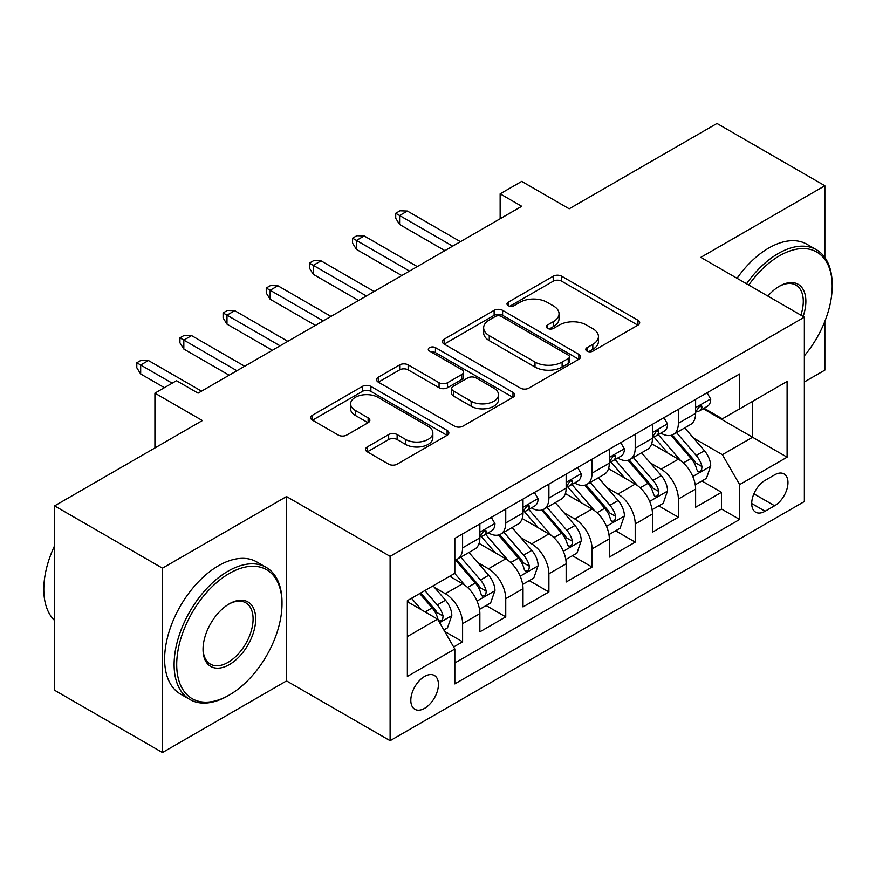<?xml version="1.0" encoding="UTF-8"?>
<svg xmlns="http://www.w3.org/2000/svg" width="876" height="876" viewBox="0 0 876 876"><rect width="100%" height="100%" fill="white"/><g stroke="black" fill="none" stroke-linecap="round" stroke-linejoin="round"><path stroke-width="1.31" d="M586.997 351.123A4.194 2.42 0 0 0 592.932 351.123L637.936 325.138A5.99 3.46 0 0 0 639.688 322.696A5.99 3.46 0 0 0 637.936 320.244L561.691 276.225A5.99 3.46 0 0 0 553.216 276.225L508.211 302.209A4.194 2.42 0 0 0 506.985 303.928A4.194 2.42 0 0 0 508.211 305.636A4.194 2.42 0 0 0 514.146 305.636L519.972 302.275A19.173 11.07 0 0 1 547.073 302.275L553.435 305.943A19.173 11.07 0 0 1 559.041 313.761A19.173 11.07 0 0 1 553.435 321.591L547.61 324.952A4.194 2.42 0 0 0 546.383 326.671A4.194 2.42 0 0 0 547.61 328.38A4.194 2.42 0 0 0 553.533 328.38L559.359 325.018A19.173 11.07 0 0 1 586.471 325.018L592.822 328.686A19.173 11.07 0 0 1 598.439 336.504A19.173 11.07 0 0 1 592.822 344.334L586.997 347.695A4.194 2.42 0 0 0 585.77 349.415A4.194 2.42 0 0 0 586.997 351.123L586.997 347.695M424.619 708.323A19.524 11.279 120 0 0 437.376 691.109A19.524 11.279 120 0 0 434.386 675.462A19.524 11.279 120 0 0 424.619 676.425A19.524 11.279 120 0 0 411.862 693.639A19.524 11.279 120 0 0 414.863 709.286A19.524 11.279 120 0 0 424.619 708.323M367.274 446.924A5.99 3.46 0 0 0 365.511 449.366A5.99 3.46 0 0 0 367.274 451.819L388.659 464.16A5.99 3.46 0 0 0 397.135 464.16L447.11 435.306A5.99 3.46 0 0 0 448.862 432.864A5.99 3.46 0 0 0 447.11 430.412L370.866 386.393A5.99 3.46 0 0 0 362.401 386.393L312.414 415.257A5.99 3.46 0 0 0 310.662 417.699A5.99 3.46 0 0 0 312.414 420.141L338.256 435.065A5.99 3.46 0 0 0 346.732 435.065L368.117 422.714A5.99 3.46 0 0 0 369.869 420.272A5.99 3.46 0 0 0 368.117 417.819L355.306 410.428A16.02 9.253 0 0 1 350.608 403.88A16.02 9.253 0 0 1 360.507 395.339A16.02 9.253 0 0 1 377.961 397.343L428.156 426.316A16.02 9.253 0 0 1 432.853 432.864A16.02 9.253 0 0 1 422.955 441.405A16.02 9.253 0 0 1 405.5 439.402L397.135 434.573A5.99 3.46 0 0 0 388.659 434.573L367.274 446.924L367.274 451.819M824.863 257.533L824.863 185.745L716.984 123.461L569.181 208.795L521.713 181.387L500.141 193.837L521.713 206.298L198.075 393.149L176.492 380.699L154.921 393.149L154.921 447.964M162.465 568.174L162.465 752.539L286.529 680.915L286.529 496.55L162.465 568.174L54.586 505.89L202.389 420.557L154.921 393.149M286.529 496.55L390.105 556.337L804.365 317.167L804.365 501.532L390.105 740.702L390.105 556.337M824.863 185.745L700.8 257.369L804.365 317.167M520.388 388.112A5.99 3.46 0 0 0 528.863 388.112L578.85 359.248A5.99 3.46 0 0 0 580.602 356.806A5.99 3.46 0 0 0 578.85 354.364L502.605 310.345A5.99 3.46 0 0 0 494.13 310.345L444.143 339.198A5.99 3.46 0 0 0 442.391 341.64A5.99 3.46 0 0 0 444.143 344.093L520.388 388.112M431.211 352.032A4.194 2.42 0 0 1 435.46 352.623L435.46 347.641L512.975 392.393A5.99 3.46 0 0 1 514.738 394.835A5.99 3.46 0 0 1 512.975 397.277L462.999 426.141A5.99 3.46 0 0 1 454.524 426.141L378.279 382.122L378.279 377.227A5.99 3.46 0 0 0 376.527 379.669A5.99 3.46 0 0 0 378.279 382.122M378.279 377.227L399.675 364.876A5.99 3.46 0 0 1 408.139 364.876L439.062 382.724A5.99 3.46 0 0 0 447.537 382.724L461.729 374.534A5.99 3.46 0 0 0 463.481 372.092A5.99 3.46 0 0 0 461.729 369.65L429.536 351.057A4.194 2.42 0 0 1 428.309 349.349A4.194 2.42 0 0 1 430.893 347.115A4.194 2.42 0 0 1 435.46 347.641M162.465 752.539L54.586 690.255L54.586 505.89M804.365 381.947L824.863 370.11L824.863 321.339M453.648 646.97L462.594 641.801L444.69 631.454M434.496 587.457L445.337 593.709A24.408 14.093 60 0 1 462.594 623.613L479.862 613.649L479.862 631.837L505.748 616.879L486.114 605.546M477.65 562.545L488.49 568.798A24.408 14.093 60 0 1 505.748 598.691L523.016 588.727L523.016 606.915L548.902 591.968L529.268 580.635M520.804 537.634L531.644 543.886A24.408 14.093 60 0 1 548.902 573.78L566.159 563.815L566.159 582.003L592.056 567.057L572.422 555.723M563.958 512.712L574.798 518.975A24.408 14.093 60 0 1 592.056 548.869L609.313 538.904L609.313 557.092L635.21 542.145L615.576 530.801M607.112 487.801L617.941 494.053A24.408 14.093 60 0 1 635.21 523.957L652.467 513.993L652.467 532.181L678.363 517.223L678.363 499.035A24.408 14.093 -120 0 0 661.095 469.142L650.266 462.889M658.73 505.89L678.363 517.223M479.862 613.649A24.408 14.093 -120 0 0 462.594 583.745L449.651 576.277M523.016 588.727A24.408 14.093 -120 0 0 505.748 558.833L479.062 543.427M566.159 563.815A24.408 14.093 -120 0 0 548.902 533.922L522.216 518.515M609.313 538.904A24.408 14.093 -120 0 0 592.056 509L565.37 493.593M652.467 513.993A24.408 14.093 -120 0 0 635.21 484.089L608.524 468.682M774.592 474.869L765.098 480.355A18.922 10.917 120 0 0 752.736 497.02A18.922 10.917 120 0 0 755.638 512.186A18.922 10.917 120 0 0 765.098 511.245L774.592 505.77A18.922 10.917 120 0 0 786.955 489.093A18.922 10.917 120 0 0 784.053 473.938A18.922 10.917 120 0 0 774.592 474.869M407.362 636.567L437.573 619.124L454.83 649.017L454.83 683.904L739.64 519.468L739.64 484.592L722.372 454.688L693.42 437.978M454.83 649.017L407.362 676.425L407.362 600.684L454.83 573.287L454.83 538.401L739.64 373.975L739.64 408.851L787.108 381.443L787.108 457.184L739.64 484.592M488.26 532.794L488.49 532.926A24.408 14.093 60 0 0 500.689 534.13L517.957 524.166A24.408 14.093 -120 0 0 523.016 512.986L523.016 499.035M531.414 507.883L531.644 508.003A24.408 14.093 60 0 0 543.843 509.219L561.111 499.254A24.408 14.093 -120 0 0 566.159 488.074L566.159 474.124M574.568 482.961L574.798 483.092A24.408 14.093 60 0 0 586.997 484.308L604.265 474.332A24.408 14.093 -120 0 0 609.313 463.163L609.313 449.213M617.722 458.049L617.941 458.181A24.408 14.093 60 0 0 630.151 459.385L647.408 449.421A24.408 14.093 -120 0 0 652.467 438.252L652.467 424.302M454.83 662.979L721.517 509.011L721.517 492.312L695.621 507.259L695.621 489.071A24.408 14.093 -120 0 0 678.363 459.177L651.678 443.771M660.876 433.138L661.095 433.27A24.408 14.093 -120 0 0 673.305 434.474A24.408 14.093 -120 0 0 678.363 423.305L678.363 409.344M673.305 434.474L690.562 424.51A24.408 14.093 -120 0 0 695.621 413.33L695.621 399.379M462.594 533.922L462.594 547.872A24.408 14.093 60 0 1 457.546 559.041A24.408 14.093 60 0 1 454.83 560.027M457.546 559.041L474.803 549.077A24.408 14.093 -120 0 0 479.862 537.908L479.862 523.957M505.748 509L505.748 522.961A24.408 14.093 60 0 1 500.689 534.13M548.902 484.089L548.902 498.039A24.408 14.093 60 0 1 543.843 509.219M592.056 459.177L592.056 473.128A24.408 14.093 60 0 1 586.997 484.308M635.21 434.266L635.21 448.216A24.408 14.093 60 0 1 630.151 459.385M635.21 523.957L635.21 542.145M592.056 548.869L592.056 567.057M548.902 573.78L548.902 591.968M505.748 598.691L505.748 616.879M462.594 623.613L462.594 641.801M437.573 619.124L407.362 601.681M722.372 454.688L752.583 437.255L752.583 401.372L787.108 381.443M703.165 408.72L787.108 457.184M704.03 408.227L722.372 418.816L739.64 408.851M286.529 680.915L390.105 740.702M500.141 193.837L500.141 218.759M701.884 480.979L721.517 492.312M721.517 509.011L739.64 519.468M588.672 351.714L592.822 349.316A19.173 11.07 0 0 0 598.439 341.498L598.439 336.504M559.041 313.761L559.041 318.755A19.173 11.07 0 0 1 553.435 326.573L549.285 328.971M637.848 325.182L561.691 281.207A5.99 3.46 0 0 0 553.216 281.207L509.887 306.228M578.762 359.302L502.605 315.327A5.99 3.46 0 0 0 494.13 315.327L444.231 344.137M568.25 358.514A4.194 2.42 0 0 0 569.488 356.806A4.194 2.42 0 0 0 568.25 355.098L501.335 316.455A4.194 2.42 0 0 0 495.4 316.455L489.257 320.003A19.173 11.07 0 0 0 483.64 327.832A19.173 11.07 0 0 0 489.257 335.65L535.006 362.062A19.173 11.07 0 0 0 562.118 362.062L568.25 358.514L568.25 363.496A4.194 2.42 0 0 0 569.488 361.788L569.488 356.806M483.64 327.832L483.64 332.814A19.173 11.07 0 0 0 489.257 340.633L489.257 335.65M568.25 363.496L562.118 367.044A19.173 11.07 0 0 1 535.006 367.044L489.257 340.633M378.366 382.166L399.675 369.858L399.675 364.876M463.481 372.092L463.481 377.074A5.99 3.46 0 0 1 461.729 379.516L447.537 387.707A5.99 3.46 0 0 1 439.062 387.707L408.139 369.858A5.99 3.46 0 0 0 399.675 369.858M435.46 352.623L512.898 397.321M471.146 401.252A16.02 9.253 0 0 0 488.611 403.256A16.02 9.253 0 0 0 498.51 394.715A16.02 9.253 0 0 0 493.812 388.167L476.128 377.961A5.99 3.46 0 0 0 467.653 377.961L453.461 386.152A5.99 3.46 0 0 0 451.709 388.594A5.99 3.46 0 0 0 453.461 391.046L471.146 401.252L471.146 406.234A16.02 9.253 0 0 0 488.611 408.238A16.02 9.253 0 0 0 498.51 399.697L498.51 394.715M451.709 388.594L451.709 393.576A5.99 3.46 0 0 0 453.461 396.029L453.461 391.046M471.146 406.234L453.461 396.029M432.853 432.864L432.853 437.847A16.02 9.253 0 0 1 422.955 446.388A16.02 9.253 0 0 1 405.5 444.384L397.135 439.555A5.99 3.46 0 0 0 388.659 439.555L367.351 451.863M350.608 403.88L350.608 408.862A16.02 9.253 0 0 0 355.306 415.41L355.306 410.428M368.04 422.758L355.306 415.41M447.034 435.35L370.866 391.375A5.99 3.46 0 0 0 362.401 391.375L312.502 420.195M695.259 484.8L706.406 478.362L710.721 465.901A16.173 9.34 -120 0 0 704.424 450.724L684.714 427.893M680.762 460.754L658.226 434.66M667.939 453.155L654.854 438.011A38.752 22.371 -120 0 0 653.66 436.664M671.104 435.35L691.044 458.444A16.173 9.34 60 0 1 696.814 469.58L697.986 471.496L700.176 471.189L701.643 469.416L701.994 466.59A16.173 9.34 -120 0 0 696.223 455.454L676.513 432.624M672.275 434.978L693.704 459.79A8.234 4.752 60 0 1 695.785 463.01L701.994 466.59M707.052 392.776L710.721 399.127A16.173 9.34 60 0 1 707.381 406.289L699.179 411.019A16.173 9.34 -120 0 0 701.994 407.296L701.654 405.862L699.628 406.267L696.814 410.286A16.173 9.34 60 0 1 695.621 412.585M696.157 411.775L696.223 411.775A16.173 9.34 -120 0 0 699.179 411.019M452.673 246.156L399.598 215.518L399.598 224.486L395.711 218.255L395.711 213.273L399.598 215.518L407.362 211.028L460.437 241.677M399.598 224.486L444.899 250.645M395.711 213.273L400.025 210.787L407.362 211.028M804.365 355.831A74.449 42.99 120 0 0 832.2 286.145A74.449 42.99 120 0 0 779.552 255.748A74.449 42.99 120 0 0 748.739 285.05M746.516 283.769A76.289 44.041 -60 0 1 778.26 253.514A76.289 44.041 -60 0 1 816.399 249.737A76.289 44.041 -60 0 1 832.2 284.656L832.2 286.145M767.847 296.077A37.23 21.495 -60 0 1 779.552 286.145L779.552 286.145A37.23 21.495 -60 0 1 803.128 316.455M737.023 278.283A76.289 44.041 -60 0 1 768.767 248.028A76.289 44.041 -60 0 1 806.905 244.251L816.399 249.737M800.872 315.141A35.39 20.433 120 0 0 795.955 285.138A35.39 20.433 120 0 0 778.895 286.54M228.067 695.741L229.359 694.986A74.449 42.99 120 0 0 282.006 603.805A74.449 42.99 120 0 0 229.359 573.408A74.449 42.99 120 0 0 176.711 664.588A74.449 42.99 120 0 0 229.359 694.986L228.067 695.741A76.289 44.041 -60 0 1 189.917 699.519A76.289 44.041 -60 0 1 178.222 638.385A76.289 44.041 -60 0 1 228.067 571.163A76.289 44.041 -60 0 1 266.205 567.385A76.289 44.041 -60 0 1 282.006 602.305L282.006 603.805M229.359 664.588A37.23 21.495 -60 0 1 203.035 649.39A37.23 21.495 -60 0 1 229.359 603.805L229.359 603.805A37.23 21.495 -60 0 1 255.683 619.003A37.23 21.495 -60 0 1 229.359 664.588M203.046 648.634A35.39 20.433 120 0 0 210.36 664.107A35.39 20.433 120 0 0 228.067 662.355A35.39 20.433 120 0 0 251.182 631.158A35.39 20.433 120 0 0 245.762 602.798A35.39 20.433 120 0 0 228.702 604.188M189.917 699.519L180.423 694.033A76.289 44.041 -60 0 1 168.729 632.91A76.289 44.041 -60 0 1 218.573 565.688A76.289 44.041 -60 0 1 256.712 561.91L266.205 567.385M54.586 620.493A76.289 44.041 -60 0 1 54.586 545.748M652.105 509.712L663.252 503.273L667.567 490.812A16.173 9.34 -120 0 0 661.27 475.635L641.56 452.804M637.608 485.665L615.072 459.582M624.785 478.077L611.7 462.933A38.752 22.371 -120 0 0 610.506 461.575M627.95 460.261L647.901 483.355A16.173 9.34 60 0 1 653.66 494.491L654.843 496.418L657.022 496.101L658.489 494.327L658.84 491.502A16.173 9.34 -120 0 0 653.069 480.366L633.359 457.535M629.121 459.889L650.55 484.702A8.234 4.752 60 0 1 652.631 487.921L658.84 491.502M608.951 534.623L620.109 528.184L624.413 515.734A16.173 9.34 -120 0 0 618.117 500.546L598.407 477.716M594.454 510.588L571.918 484.494M581.631 502.988L568.546 487.844A38.752 22.371 -120 0 0 567.352 486.498M584.796 485.184L604.747 508.266A16.173 9.34 60 0 1 610.506 519.413L611.689 521.33L613.868 521.023L615.335 519.238L615.686 516.424A16.173 9.34 -120 0 0 609.926 505.277L590.205 482.457M585.978 484.8L607.397 509.613A8.234 4.752 60 0 1 609.477 512.832L615.686 516.424M565.797 559.545L576.955 553.106L581.27 540.645A16.173 9.34 -120 0 0 574.963 525.458L555.253 502.638M551.3 535.499L528.765 509.405M538.477 527.899L525.403 512.756A38.752 22.371 -120 0 0 524.198 511.409M541.653 510.095L561.593 533.188A16.173 9.34 60 0 1 567.352 544.325L568.535 546.241L570.714 545.934L572.181 544.16L572.532 541.335A16.173 9.34 -120 0 0 566.772 530.199L547.051 507.368M542.824 509.722L564.253 534.524A8.234 4.752 60 0 1 566.323 537.755L572.532 541.335M522.644 584.456L533.802 578.018L538.116 565.557A16.173 9.34 -120 0 0 531.82 550.38L512.099 527.549M508.146 560.41L485.611 534.316M495.323 552.811L482.249 537.667A38.752 22.371 -120 0 0 481.044 536.32M498.499 535.006L518.439 558.1A16.173 9.34 60 0 1 524.198 569.236L525.381 571.152L527.56 570.845L529.027 569.072L529.378 566.246A16.173 9.34 -120 0 0 523.618 555.11L503.897 532.279M499.67 534.634L521.1 559.446A8.234 4.752 60 0 1 523.169 562.666L529.378 566.246M663.909 417.699L667.567 424.05A16.173 9.34 60 0 1 664.227 431.2L656.025 435.93A16.173 9.34 -120 0 0 658.84 432.207L658.5 430.773L656.474 431.178L653.66 435.197A16.173 9.34 60 0 1 652.467 437.496M653.014 436.697L653.069 436.697A16.173 9.34 -120 0 0 656.025 435.93M409.519 271.078L356.444 240.429L356.444 249.397L352.557 243.167L352.557 238.184L356.444 240.429L364.208 235.951L417.283 266.589M356.444 249.397L401.755 275.557M352.557 238.184L356.871 235.699L364.208 235.951M620.755 442.61L624.413 448.961A16.173 9.34 60 0 1 621.073 456.111L612.872 460.853A16.173 9.34 -120 0 0 615.686 457.13L615.346 455.695L613.32 456.089L610.506 460.119A16.173 9.34 60 0 1 609.313 462.418M609.86 461.608L609.926 461.608A16.173 9.34 -120 0 0 612.872 460.853M366.365 295.989L313.29 265.34L313.29 274.319L309.403 268.089L309.403 263.107L313.29 265.34L321.054 260.862L374.129 291.5M313.29 274.319L358.602 300.479M309.403 263.107L313.717 260.61L321.054 260.862M577.602 467.521L581.27 473.872A16.173 9.34 60 0 1 577.919 481.034L569.718 485.764A16.173 9.34 -120 0 0 572.532 482.041L572.192 480.606L570.177 481.001L567.352 485.03A16.173 9.34 60 0 1 566.159 487.33M566.706 486.519L566.772 486.519A16.173 9.34 -120 0 0 569.718 485.764M323.211 320.901L270.136 290.263L270.136 299.231L266.249 293L266.249 288.018L270.136 290.263L277.9 285.773L330.986 316.422M270.136 299.231L315.448 325.39M266.249 288.018L270.564 285.521L277.9 285.773M534.448 492.432L538.116 498.783A16.173 9.34 60 0 1 534.765 505.945L526.564 510.675A16.173 9.34 -120 0 0 529.378 506.952L529.038 505.518L527.024 505.923L524.198 509.941A16.173 9.34 60 0 1 523.016 512.241M523.552 511.431L523.618 511.431A16.173 9.34 -120 0 0 526.564 510.675M280.057 345.812L226.983 315.174L226.983 324.142L223.095 317.911L223.095 312.929L226.983 315.174L234.746 310.684L287.832 341.333M226.983 324.142L272.294 350.301M223.095 312.929L227.41 310.443L234.746 310.684M479.5 609.367L490.648 602.929L494.962 590.468A16.173 9.34 -120 0 0 488.666 575.291L468.945 552.46M464.992 585.321L454.677 573.375M452.169 577.733L450.494 575.784M455.345 559.917L475.285 583.011A16.173 9.34 60 0 1 481.055 594.147L482.227 596.074L484.417 595.757L485.873 593.983L486.224 591.158A16.173 9.34 -120 0 0 480.464 580.022L460.743 557.191M456.516 559.545L477.946 584.358A8.234 4.752 60 0 1 480.015 587.577L486.224 591.158M491.294 517.355L494.962 523.706A16.173 9.34 60 0 1 491.611 530.856L483.41 535.586A16.173 9.34 -120 0 0 486.224 531.863L485.884 530.429L483.87 530.834L481.055 534.853A16.173 9.34 60 0 1 479.862 537.152M480.398 536.353L480.464 536.353A16.173 9.34 -120 0 0 483.41 535.586M236.903 370.734L183.829 340.085L183.829 349.053L179.941 342.823L179.941 337.84L183.829 340.085L191.603 335.607L244.678 366.245M183.829 349.053L229.14 375.213M179.941 337.84L184.267 335.355L191.603 335.607M443.825 629.964L447.494 627.84L451.808 615.39A16.173 9.34 -120 0 0 445.512 600.202L433.094 585.825M421.509 609.849L411.523 598.286M409.015 602.644L407.362 600.728M419.714 593.556L432.131 607.922A16.173 9.34 60 0 1 437.901 619.069L439.073 620.985L441.263 620.679L442.719 618.894L443.081 616.08A16.173 9.34 -120 0 0 437.31 604.933L424.893 590.566M420.721 592.975L434.792 609.269A8.234 4.752 60 0 1 436.872 612.488L443.081 616.08M172.178 383.184L140.675 364.996L140.675 373.975L136.798 367.745L136.798 362.763L140.675 364.996L148.449 360.518L201.524 391.156M140.675 373.975L164.414 387.674M136.798 362.763L141.113 360.266L148.449 360.518M445.337 593.709L462.594 583.745M488.49 568.798L505.748 558.833M531.644 543.886L548.902 533.922M574.798 518.975L592.056 509M617.941 494.053L635.21 484.089M661.095 469.142L678.363 459.177M678.363 423.305L695.621 413.33M462.594 547.872L479.862 537.908M505.748 522.961L523.016 512.986M548.902 498.039L566.159 488.074M592.056 473.128L609.313 463.163M635.21 448.216L652.467 438.252M678.363 499.035L695.621 489.071M753.897 493.823L774.592 505.77M751.717 503.525L765.098 511.245M592.822 349.316L592.822 344.334M547.61 328.38L547.61 324.952M553.435 326.573L553.435 321.591M508.211 305.636L508.211 302.209M553.216 281.207L553.216 276.225M561.691 281.207L561.691 276.225M637.936 325.138L637.936 320.244M444.143 344.093L444.143 339.198M494.13 315.327L494.13 310.345M502.605 315.327L502.605 310.345M578.85 359.248L578.85 354.364M535.006 367.044L535.006 362.062M562.118 367.044L562.118 362.062M408.139 369.858L408.139 364.876M439.062 387.707L439.062 382.724M447.537 387.707L447.537 382.724M461.729 379.516L461.729 374.534M512.975 397.277L512.975 392.393M388.659 439.555L388.659 434.573M397.135 439.555L397.135 434.573M405.5 444.384L405.5 439.402M368.117 422.714L368.117 417.819M312.414 420.141L312.414 415.257M362.401 391.375L362.401 386.393M370.866 391.375L370.866 386.393M447.11 435.306L447.11 430.412M692.796 476.511L710.622 466.218M696.223 455.454L704.424 450.724M683.335 462.9L691.044 458.444M710.622 398.952L695.621 407.603M699.902 406.092L701.994 407.296M649.642 501.422L667.468 491.129M653.069 480.366L661.27 475.635M640.181 487.812L647.901 483.355M606.488 526.334L624.314 516.041M609.926 505.277L618.117 500.546M597.027 512.723L604.747 508.266M563.334 551.245L581.16 540.963M566.772 530.199L574.963 525.458M553.873 537.634L561.593 533.188M520.18 576.167L538.006 565.874M523.618 555.11L531.82 550.38M510.719 562.556L518.439 558.1M667.468 423.864L652.467 432.514M656.748 431.003L658.84 432.207M624.314 448.775L609.313 457.436M613.594 455.914L615.686 457.13M581.16 473.686L566.159 482.347M570.451 480.836L572.532 482.041M538.006 498.608L523.016 507.259M527.297 505.748L529.378 506.952M477.026 601.078L494.852 590.785M480.464 580.022L488.666 575.291M467.576 587.467L475.285 583.011M494.852 523.519L479.862 532.17M484.143 530.659L486.224 531.863M439.621 622.672L451.698 615.697M437.31 604.933L445.512 600.202M425.156 611.952L432.131 607.922"/></g></svg>

